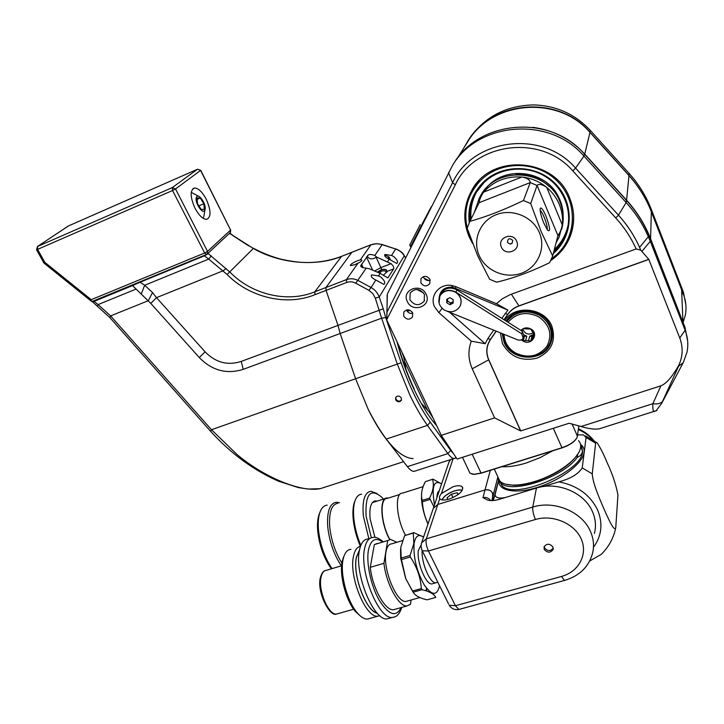 <?xml version="1.0" encoding="UTF-8"?>
<svg xmlns="http://www.w3.org/2000/svg" width="724" height="724" viewBox="0 0 724 724"><rect width="100%" height="100%" fill="white"/><g stroke="black" fill="none" stroke-linecap="round" stroke-linejoin="round"><path stroke-width="1.09" d="M412.626 312.858C409.802 309.184 406.87 308.904 403.829 311.999L403.693 316.144C406.535 319.818 409.467 320.089 412.508 316.958L412.626 312.858M406.499 309.99L406.698 310.496C408.083 312.904 410.119 313.836 412.807 313.311M429.956 279.428C427.115 275.681 424.137 275.392 421.015 278.577L420.843 282.849C423.712 286.604 426.698 286.867 429.803 283.645L429.956 279.428M423.386 276.622L423.694 277.518C425.205 280.116 427.386 281.021 430.246 280.251M472.663 243.536L469.206 236.956C462.573 220.956 463.469 205.354 471.885 190.15C491.37 152.936 555.317 157.696 569.815 198.322C574.937 211.499 574.937 224.494 569.824 237.336C565.77 246.911 559.417 254.64 550.783 260.513M426.192 294.424C421.106 282.224 401.241 289.709 407.277 301.446C412.318 313.501 432.101 306.243 426.192 294.424M424.427 294.406C419.884 288.433 415.123 287.971 410.155 293.003L409.902 299.808C414.508 305.799 419.277 306.225 424.219 301.075L424.427 294.406M428.762 280.559L424.029 278.134M496.13 331.139L490.383 339.475C486.247 345.882 485.677 352.66 488.664 359.819L520.628 430.925L494.601 417.875L472.247 368.778C468.202 359.584 467.885 350.38 471.279 341.176L438.916 312.65L434.635 306.913C429.133 296.107 439.414 283.084 451.803 285.509L455.984 286.704L496.429 303.709L507.94 310.089L501.804 318.325M504.845 320.243C515.47 304.243 544.955 307.908 551.887 326.271C556.294 340.986 551.362 351.611 537.072 358.127C521.651 361.728 510.103 356.869 502.429 343.529L500.375 332.859M502.157 333.583L504.094 342.416C511.624 361.882 544.457 362.235 550.91 342.669C552.91 337.221 552.774 331.737 550.502 326.207C543.923 308.759 515.75 305.564 506.049 321.003M502.836 333.864L502.927 334.579M408.2 309.827L408.924 310.886M409.82 310.56L409.512 310.098M405.929 369.267L403.775 357.24L401.956 352.181L433.16 418.201L429.187 412.019L421.992 404.019M601.798 428.038L598.974 428.925C594.413 429.513 588.431 428.708 581.028 426.508L569.073 423.269L457.106 459.034L441.278 435.368L433.16 418.201M647.555 203.055C642.686 192.991 636.441 183.733 628.821 175.262L629.011 173.28L590.187 130.266C574.892 113.976 555.987 105.523 533.479 104.908C505.642 105.659 484.13 117.125 468.935 139.298L467.976 140.836M628.821 175.262L589.77 132.021C557.978 94.518 491.922 100.365 467.831 141.062L464.093 147.56M629.011 173.28L632.64 177.48C639.573 185.95 645.184 195.1 649.473 204.928L651.247 209.236L651.184 211.327M681.854 290.433L683.519 294.713L683.402 292.125L651.247 209.236M683.402 292.125L685.89 304.913M683.519 294.713C686.09 301.474 686.669 308.37 685.266 315.392L683.184 322.18M472.247 368.778L488.781 359.783L520.746 430.907L660.903 385.82C666.152 383.838 672.125 376.978 678.804 365.24C682.904 356.308 683.221 347.212 679.764 337.963L648.785 259.319L518.945 305.845C514.221 307.582 510.483 310.415 507.723 314.343L504.013 319.718M640.704 250.133L636.161 248.938C631.075 237.68 624.278 227.345 615.744 217.96L572.802 170.9C541.081 133.687 474.491 142.61 455.296 184.819L386.734 319.664L387.023 312.062L452.581 182.747C472.591 138.537 542.357 129.107 575.553 168.113L618.468 215.182C627.319 224.938 634.351 235.671 639.573 247.382L640.704 250.133L648.785 259.319M684.976 327.266L650.36 238.775L650.279 241.3L685.112 330.271L684.976 327.266L687.646 341.004M678.804 365.24L678.56 366.253L683.221 362.679L661.718 403.304L656.053 410.879M678.56 366.253L662.514 401.458C660.451 403.585 657.238 404.345 652.867 403.711L660.903 385.82M654.885 411.332L654.016 411.585C653.048 411.078 652.659 408.454 652.867 403.711L581.028 426.508M683.221 362.679L686.986 352.262C688.506 344.805 687.872 337.474 685.112 330.271L679.764 337.963M650.36 238.775C644.822 224.675 636.821 211.833 626.369 200.24L584.431 154.049C550.267 113.958 479.442 120.012 453.912 163.226L452.889 164.855M494.601 417.875L441.278 435.368M548.122 346.497L552.014 338.669M493.659 330.144L487.84 338.597L485.198 343.701L471.279 341.176M440.744 294.007C445.441 286.93 451.523 286.007 458.98 291.238M439.151 297.582C440.219 290.27 444.681 286.804 452.527 287.193L507.94 310.089M449.577 312.261L485.198 343.701M496.429 303.709L502.212 298.858L510.13 294.65L636.161 248.938M639.573 247.382L648.36 236.667L650.279 241.3L641.88 251.427M648.36 236.667C642.876 224.25 635.473 212.883 626.142 202.557L626.369 200.24M386.734 319.664L387.34 294.08L452.627 165.271C478.293 121.831 549.552 115.759 583.942 156.094L626.142 202.557L618.468 215.182L615.744 217.96M416.897 289.455L423.594 292.994M386.716 319.945L401.956 352.181M387.132 295.03L387.023 312.062M470.718 219.761C469.786 210.829 471.297 202.304 475.252 194.186M567.652 227.743L565.48 234.196C562.847 240.386 559.064 245.78 554.122 250.368M470.22 220.784C469.261 211.643 470.853 202.937 474.998 194.666M553.742 251.825C558.702 247.228 562.503 241.816 565.145 235.617C573.806 215.345 565.824 189.742 546.349 177.172C526.972 164.466 499.569 167.135 483.723 182.882L476.075 192.711C471.025 201.58 469.016 211.046 470.057 221.11M469.252 222.721C467.451 207.29 472.03 193.887 482.989 182.502C501.669 163.724 535.932 163.941 555.073 183.407C574.512 202.602 573.625 235.327 554.159 252.794L553.29 253.572M551.579 258.785L556.322 254.929C577.001 236.422 578.005 201.661 557.353 181.244C537.009 160.538 500.583 160.339 480.772 180.303C467.84 193.996 463.306 209.897 467.188 228.015M573.598 214.919C574.051 230.893 568.512 244.341 556.991 255.255M467.387 228.802L470.138 236.685M471.912 241.544C460.889 219.779 463.288 199.48 479.116 180.656M567.535 228.277L565.227 235.264C562.584 241.472 558.792 246.866 553.833 251.463M554.322 249.59C561.625 242.676 566.268 234.304 568.259 224.449M476.935 191.29C472.066 199.969 470.111 209.218 471.08 219.037M447.314 311.347L518.14 340.063L521.325 340.054L523.226 338.171L521.696 333.755L455.912 292.152C449.287 288.885 443.975 290.034 439.975 295.609L439.052 302.931M523.452 337.339L523.904 335.728L522.375 331.33L456.907 289.926C450.319 286.668 445.034 287.817 441.043 293.365L440.563 294.387M460.373 305.546C462.202 300.17 460.636 295.7 455.658 292.152C449.151 289.057 443.957 290.233 440.065 295.682L439.776 296.252M455.595 292.288C449.088 289.193 443.893 290.369 440.002 295.826C437.586 301.446 439.025 306.189 444.319 310.044C450.934 313.175 456.165 311.917 460.03 306.279C462.283 300.741 460.799 296.08 455.595 292.288M453.115 303.139L449.912 304.704L446.735 302.768L446.753 299.265L449.957 297.691L453.143 299.627L453.115 303.139M453.124 301.772L450.699 302.967L449.912 304.704M450.699 302.967L447.523 301.039L446.735 302.768M447.523 301.039L447.541 298.876M422.065 224.087L431.242 206.802M409.793 244.938L420.21 224.639M422.065 224.214L410.49 246.73M532.674 127.297C553.326 130.076 570.684 138.999 584.748 154.085L626.586 200.177C637.039 211.761 645.03 224.603 650.568 238.694L683.42 323.284M466.908 143.071L467.894 141.488C492.003 100.736 558.15 94.871 589.97 132.411L628.984 175.606C638.731 186.475 646.197 198.53 651.365 211.788L681.619 289.745L681.981 294.333M524.04 335.321L524.538 336.135L526.791 336.207L524.122 334.931M529.678 336.307L531.932 336.379L530.719 341.085L528.52 340.687L529.678 336.307L533.072 334.597L531.941 338.977L534.475 335.194L530.737 329.031L523.235 328.787L521.66 330.877M522.638 329.628L525.588 333.131C528.321 334.506 530.882 334.325 533.271 332.606M524.538 336.135L523.253 340.823L522.511 339.248M521.579 339.936L523.126 341.076C531.461 346.244 539.588 333.556 530.828 328.94C527.036 327.139 523.733 327.628 520.909 330.406M504.04 334.343C504.429 342.343 508.266 348.57 515.551 353.013C528.158 358.679 538.602 356.461 546.873 346.362C552.684 334.723 549.914 324.85 538.575 316.732C526.52 311.148 516.33 312.985 508.004 322.243M506.773 321.465C515.515 311.347 526.375 309.266 539.344 315.23C549.86 322.243 553.444 331.366 550.095 342.606C545.552 355.52 527.479 361.032 515.054 353.529C507.388 348.85 503.343 342.307 502.899 333.882M551.136 338.877C552.276 334.307 551.932 329.782 550.086 325.293M511.832 315.275L506.429 321.248M526.791 336.207L525.615 340.597L523.253 340.823M533.407 336.678L534.031 334.235M525.615 340.597L528.52 340.687M531.941 338.977L530.719 341.085M415.594 470.89L414.01 471.396C412.074 471.387 409.865 469.804 407.395 466.645L386.191 439.088C379.955 430.97 373.946 421.051 368.181 409.332L355.593 378.752L340.171 333.52L243.219 369.349C226.621 374.498 211.978 370.57 199.29 357.547L205.073 351.819C215.607 362.588 227.662 365.792 241.246 361.421L338.008 325.402L326.072 290.396L325.9 287.546L346.407 279.645L358 263.192L354.588 264.776L350.407 265.627C350.163 264.531 352.516 262.903 357.448 260.749L360.344 259.862L370.95 244.803L351.882 252.305L325.9 287.546L351.882 252.305L341.556 256.359C316.307 266.957 279.591 263.69 253.319 248.459L229.499 233.309M358 263.192C361.05 261.744 362.281 260.676 361.71 260.007L360.344 259.862M395.657 399.901L395.684 397.44C397.585 395.44 399.458 395.612 401.322 397.956L401.322 400.381C399.431 402.381 397.548 402.218 395.657 399.901M395.793 397.25L395.974 399.241C397.72 401.503 399.576 401.729 401.512 399.91M366.127 268.305L355.783 283.202C352.742 281.618 349.692 281.383 346.615 282.496L346.407 279.645C350.244 278.251 354.081 278.505 357.928 280.405L371.059 287.537L375.847 280.034L383.847 284.396C385.729 283.084 384.688 280.604 380.724 276.966L378.471 275.935L380.127 273.337L368.923 268.622L362.615 267.572C360.588 266.704 360.181 265.789 361.394 264.848L367.303 256.341C368.082 254.214 370.588 253.934 374.815 255.491L376.67 257.083L376.163 257.337L381.666 269.409L377.294 272.143M375.847 280.034C371.575 277.817 370.308 276.106 372.027 274.921L378.471 275.935M376.67 257.083L391.069 263.681C393.304 265.789 394.164 267.527 393.648 268.903L387.313 271.328L385.177 269.346L381.666 269.409M387.313 271.328L383.421 275.183M386.634 270.106L385.268 269.418L381.711 269.599L378.236 272.541M386.697 272.387L384.697 270.794L381.991 270.93L379.43 273.038M389.132 259.228L396.752 263.464C398.444 262.233 397.413 259.916 393.666 256.486L391.512 255.5L385.34 254.486C383.838 255.581 385.105 257.165 389.132 259.228L387.575 261.672M367.303 256.341C369.159 259.292 372.109 259.626 376.163 257.337M393.648 268.903L387.829 277.871L380.127 273.337M210.684 431.413L211.499 429.748L355.593 378.752L340.162 333.502L337.999 325.384L383.258 308.813L385.693 317.546L381.611 318.18L375.322 298.161L379.222 297.003C377.584 292.749 374.869 289.6 371.059 287.537L368.923 290.351L355.783 283.202M405.531 257.916L403.965 255.101C402.852 252.776 400.073 250.685 395.612 248.821M381.973 244.459L382.136 244.676C378.263 243.427 374.534 243.472 370.95 244.803L376.534 243.653L381.973 244.459M382.1 244.495L395.657 249.002L382.136 244.676L374.815 255.491M383.258 308.813L379.222 297.003L404.254 255.825C402.345 252.64 399.476 250.368 395.657 249.002L391.512 255.5M340.162 333.502L381.611 318.18L397.268 364L409.856 395.033C415.558 406.942 421.422 417.06 427.441 425.377L430.246 422.128L450.645 450.4L447.921 453.604L427.441 425.377L386.191 439.088M362.724 267.599L361.394 264.848M97.45 305.836L98.102 304.587L110.609 315.899L211.499 429.748L236.902 454.391C262.74 476.283 299.808 492.646 320.252 488.673L330.262 485.433M385.693 317.546L401.141 362.742L355.593 378.752L368.181 409.332C384.752 441.441 399.72 457.867 413.078 458.618M229.997 233.499L228.838 233.924M208.747 252.604L208.313 253.69L230.051 272.206C251.671 294.532 287.473 303.229 314.804 291.826L325.9 287.546L326.072 290.396L314.949 294.668C286.659 306.451 249.572 297.501 227.119 274.496L208.711 259.083L211.254 255.853M93.143 301.048L92.5 301.845L94.102 301.365L98.102 304.587L136.085 289.057L150.782 303.383L156.484 297.664L205.073 351.819M136.085 289.057L132.546 285.591L94.102 301.365M132.546 285.591L140.076 282.233L144.682 285.274L152.529 292.541L156.484 297.664L223.254 270.722L226.187 268.441M141.379 293.627L144.682 285.274L208.711 259.083L204.322 255.853L140.076 282.233M150.782 303.383L199.29 357.547M338.008 325.402L326.072 290.396L346.615 282.496M204.322 255.853L208.313 253.69M232.793 235.562L248.703 245.87M110.039 317.791L110.609 315.899L148.357 300.677L152.529 292.541M206.231 199.2C202.204 191.76 198.258 188.032 194.394 188.014C189.905 190.312 190.113 197.064 195.009 208.259C199.064 215.662 202.982 219.345 206.765 219.327C211.263 217.01 211.082 210.304 206.231 199.2M44.01 263.111L44.843 262.359L91.206 299.682L91.532 301.365L92.111 301.474M229.535 233.282L207.752 253.518M36.508 249.699L43.983 263.102L91.532 301.365M196.539 197.136C193.969 201.553 202.738 215.3 204.811 210.177C207.299 205.77 198.72 192.177 196.539 197.136M204.322 209.399L201.127 209.363L197.471 203.607L197.037 197.923L200.249 198.023L203.869 203.743L204.322 209.399M197.145 199.353L200.249 198.023M198.901 205.869L203.869 203.743M372.607 277.989L371.846 277.301M390.643 260.07L389.114 257.065L388.354 256.83L388.326 258.803M478.727 199.326L480.446 195.987C495.976 165.398 548.149 168.963 560.041 202.023C563.652 211.082 564.168 220.223 561.598 229.436M556.068 242.83L559.19 236.92L562.313 225.01C563.037 217.996 562.05 211.164 559.353 204.503C556.584 197.869 552.394 192.186 546.792 187.462L546.158 186.946C541.715 184.213 538.683 183.715 537.081 185.462L557.933 235.626L552.674 255.97L541.208 231.743L530.683 203.544L523.461 200.521C504.329 209.797 486.492 216.729 469.957 221.318L479.197 202.584C479.315 200.086 480.636 196.81 483.152 192.729L479.243 198.412L480.446 195.987M539.416 232.694C546.186 248.531 537.588 267.455 521.506 273.21C505.506 279.192 485.84 270.93 479.143 255.436C472.22 240.042 480.075 220.847 496.329 214.657C512.474 208.231 532.882 216.766 539.416 232.694M469.957 221.318L467.152 228.114L477.65 255.735L489.623 279.247L496.601 282.179C513.162 278.333 530.837 271.835 549.634 262.685L552.674 255.97M501.37 247.047C496.845 237.653 512.945 231.517 516.692 241.264C521.135 250.721 505.099 256.703 501.37 247.047M512.701 240.341C509.533 237.716 507.768 238.377 507.434 242.332C510.601 244.965 512.357 244.296 512.701 240.341M547.244 229.734C547.525 227.273 546.502 223.101 544.167 217.2C542.584 213.48 541.235 211.191 540.122 210.322M543.814 223.128C541.072 216.205 539.86 211.308 540.185 208.449C541.109 206.892 543.027 209.435 545.95 216.078C550.122 227.49 550.692 232.223 547.661 230.277L543.814 223.128M546.158 186.946C539.253 181.471 531.416 178.204 522.628 177.118C527.687 178.348 530.212 180.176 530.212 182.593L523.461 200.521M530.683 203.544L537.081 185.462L530.212 182.593L479.161 202.657L478.401 204.195M562.222 225.798C560.919 230.522 559.489 233.789 557.933 235.626M474.519 212.06L475.885 209.299M474.238 212.63L479.243 198.412M522.628 177.118L521.805 177.027C506.348 175.986 493.632 181.018 483.659 192.122L483.152 192.729M578.802 452.464C571.526 464.509 556.91 474.283 534.955 481.804C527.027 484.202 519.968 485.361 513.778 485.297L506.112 484.275M497.56 476.211L499.841 481.134C502.447 483.632 506.854 484.944 513.054 485.08C519.343 485.152 526.52 483.967 534.593 481.532C554.964 475.478 575.444 461.378 579.616 450.808C581.363 446.599 580.992 443.224 578.503 440.69M566.132 446.328L568.132 445.369M501.94 466.69L503.94 466.772C510.366 466.844 517.787 465.586 526.212 462.998L539.914 457.713L552.665 450.817M469.143 471.514L469.903 473.134L473.985 474.301L480.971 473.089L561.878 447.767C569.77 445.007 574.856 441.54 577.137 437.359L578.91 425.884M576.847 437.966C574.458 441.984 569.507 445.287 562.014 447.894L481.134 473.197L474.292 474.392L471.822 474.066M577.625 454.554L577.236 457.387C580.277 456.057 582.005 454.084 582.431 451.477L580.503 444.228M543.371 486.546L558.856 481.849C570.566 478.709 578.349 474.057 582.232 467.903L592.259 473.876C592.757 483.243 599.427 498.275 603.499 507.913C607.644 517.153 614.079 532.203 615.735 527.923L617.952 494.99C615.952 484.51 612.432 473.939 607.4 463.269C604.042 455.079 600.757 448.473 597.535 443.432C596.504 442.047 595.87 441.957 595.617 443.142L586.069 437.45L583.399 434.889L577.634 434.916M615.472 529.081C613.183 538.873 608.432 547.317 601.192 554.412L589.698 560.982M493.198 500.537L495.107 494.51C495.234 497.714 498.601 498.727 505.207 497.551M495.107 494.51L498.8 479.903M499.153 480.392L499.614 480.908M499.488 481.397L500.519 482.618C510.022 494.8 563.245 477.641 577.236 457.387M592.259 473.876L595.617 443.142M586.069 437.45L582.232 467.903M490.447 500.556C488.646 497.931 486.148 496.963 482.953 497.65L488.076 500.194C490.917 500.945 494.664 500.655 499.316 499.343L536.43 488.076C557.552 481.152 584.666 492.628 592.549 511.868C595.626 519.063 596.25 526.258 594.422 533.443M553.217 548.168C550.403 551.426 547.498 551.308 544.511 547.824L544.186 546.584M544.24 549.444L544.059 546.91C546.747 543.362 549.697 543.38 552.901 546.973L553.091 549.471C550.412 553.046 547.462 553.036 544.24 549.444M482.953 497.65L485.035 489.931C488.401 489.234 490.926 490.311 492.619 493.153L492.474 500.583L493.017 495.904C492.718 491.379 490.048 489.388 485.035 489.931L437.812 504.456L433.323 508.302L437.812 504.456L426.346 538.828L421.649 542.783L421.232 544.113M432.979 509.298L433.323 508.302L432.979 509.298M449.115 499.08C459.26 495.008 463.631 490.899 462.229 486.772C460.573 485.424 457.523 485.406 453.07 486.718L441.45 493.551C439.568 495.732 439.006 497.433 439.749 498.664L440.038 499.008C441.658 500.338 444.69 500.365 449.115 499.08M490.32 470.329L485.035 489.931L437.812 504.456L439.749 498.664M390.164 618.052L387.222 618.866C373.593 621.21 353.991 573.019 359.466 550.204C360.959 543.018 363.801 539.271 367.982 538.955M377.104 613.065C365.756 610.703 352.371 574.557 356.47 557.254L359.493 550.041M359.547 549.788L356.407 557.145C352.253 574.63 365.864 611.146 377.276 613.255M379.901 615.744L377.865 616.187C365.747 618.269 348.606 576.295 353.502 556.213C354.751 550.267 357.086 546.964 360.489 546.321M350.932 549.326C347.801 549.552 345.448 551.923 343.882 556.439L343.113 559.326C339.809 573.408 346.986 601.011 357.104 612.649C360.796 617.02 364.244 619.165 367.466 619.092L370.118 618.359M360.48 616.097L355.339 611.427C345.837 600.504 339.113 574.639 342.226 561.39L343.918 556.349M426.545 588.277L426.11 590.829M407.974 600.875L405.947 601.445C396.499 602.983 382.507 568.485 385.964 551.996C386.915 546.747 388.86 544.023 391.802 543.824L402.544 540.602M413.259 533.036L404.607 535.642L400.77 547.371L401.241 558.041L410.074 555.444L413.857 543.471L413.259 533.036L413.739 532.665L423.594 537.036M404.607 535.642L413.739 532.665M439.54 585.716C437.07 596.187 431.911 595.852 424.074 584.693C416.535 570.738 413.214 557.037 414.101 543.606C415.467 535.887 418.626 533.724 423.567 537.108M433.133 583.553L431.839 583.924C425.803 584.829 416.427 561.607 418.372 550.457L421.06 545.136M426.581 590.983L426.753 588.693M427.06 599.825L435.767 597.391C434.183 594.078 429.613 591.508 422.047 589.689L413.187 592.196C415.042 595.59 419.667 598.133 427.06 599.825M422.047 589.689L421.332 588.558C420.563 577.236 416.879 566.72 410.291 557L401.449 559.598L405.811 578.72L412.463 591.074L421.332 588.558M413.187 592.196L412.463 591.074M410.291 557L410.074 555.444M401.449 559.598L401.241 558.041M437.133 582.395L435.785 582.802C430.092 583.616 421.078 562.412 422.183 550.683M413.323 592.422L405.712 578.639L400.689 558.249L400.544 549.362M411.087 599.997L410.499 604.341L406.951 605.943C398.788 606.911 386.182 583.843 383.928 563.308L387.711 540.547L390.634 539.443L396.87 542.303M395.811 609.065L393.413 609.735C385.059 610.757 372.398 587.816 370.272 567.335L374.344 544.575L377.34 543.452M374.344 544.575L387.711 540.547M370.272 567.335L383.928 563.308M434.5 504.809C431.477 486.528 433.757 479.523 441.35 483.795L432.988 479.161L425.359 481.659C422.291 487.406 421.06 492.727 421.658 497.632L422.21 500.42L429.54 498.139C433.214 490.953 434.21 484.709 432.545 479.388M433.866 506.7L429.54 498.139M436.961 497.542C437.024 493.886 437.767 491.686 439.197 490.935M427.984 524.086C424.255 515.569 422.092 507.198 421.495 498.954L421.567 493.27M429.739 499.533L422.4 501.804C422.798 509.443 424.689 516.773 428.074 523.805M422.4 501.804L422.21 500.42M425.359 481.659L432.988 479.161M405.485 535.154C396.263 518.99 394.508 492.573 402.372 493.171L423.142 486.646M389.91 539.525C380.806 523.733 379.331 497.904 387.24 498.411L399.793 494.465M389.702 539.561C380.525 523.452 379.123 497.46 387.114 497.967L388.336 498.067M360.407 546.33C356.651 537.615 354.271 528.764 353.267 519.778C352.552 512.664 352.905 506.918 354.317 502.546L355.095 500.61M361.629 494.184C358.651 494.447 356.434 496.718 354.959 500.999C353.493 505.542 353.131 511.506 353.873 518.9C354.86 527.814 357.176 536.656 360.824 545.416M337.864 503.234C331.483 504.474 328.777 512.429 329.746 527.09C331.266 540.557 335.33 552.566 341.927 563.1M341.348 565.842C333.981 554.792 329.456 541.851 327.755 527.027C326.768 511.805 329.592 503.551 336.226 502.257L339.502 502.718M327.194 505.135C323.818 505.488 321.32 508.112 319.7 512.999C318.307 517.461 317.899 523.099 318.479 529.914C320.117 544.71 324.633 557.616 332.026 568.621M331.375 568.82C323.936 558.367 319.384 545.778 317.727 531.072C317.175 524.61 317.565 519.271 318.886 515.036L319.782 512.746M368.851 538.692L363.358 515.95C362.091 500.646 364.588 492.411 370.851 491.252L377.086 493.542M383.449 499.117L381.856 497.316C370.407 487.723 365.149 493.967 366.072 516.04L371.34 537.733M377.231 501.071L375.494 500.863C370.95 501.723 369.159 507.705 370.118 518.827L374.978 537.443M458.283 494.456L457.125 492.754L458.03 494.646M452.98 497.596L451.36 494.211L457.125 492.754M448.038 499.388L447.034 497.85L451.36 494.211M442.083 308.297L438.916 312.65M404.797 362.054L427.45 409.938M406.888 309.899L407.874 311.275M407.304 309.836L408.236 311.139M590.187 130.266L589.77 132.021M511.352 294.188L518.999 305.944C514.293 307.682 510.574 310.496 507.832 314.406L504.121 319.782M505.171 313.429L507.832 314.406M648.831 259.427L518.999 305.944M662.514 401.458L661.718 403.304M496.248 331.185L490.483 339.538C486.374 345.909 485.804 352.66 488.781 359.783M487.84 338.597L490.483 339.538M455.514 288.043L455.984 286.704M584.431 154.049L583.942 156.094L575.553 168.113L572.802 170.9M455.296 184.819L452.581 182.747L448.5 172.493M549.308 186.611C539.959 177.851 528.855 173.832 516.004 174.565M486.166 188.258C504.04 165.235 545.742 169.905 558.476 196.774C561.634 202.928 563.2 209.399 563.172 216.195M456.907 289.926L455.912 292.152M522.375 331.33L521.696 333.755M584.748 154.085L589.97 132.411M626.586 200.177L628.984 175.606M650.568 238.694L651.365 211.788M682.931 321.429L681.619 289.745M436.717 425.712C429.205 417.359 421.775 405.512 414.436 390.173C407.132 374.661 401.313 358.498 396.987 341.683M374.598 271.011L380.951 267.572L391.069 263.681M372.706 270.215L366.489 257.002M361.511 264.169L363.195 267.735M375.322 298.161L372.788 293.582L368.923 290.351M401.141 362.742C409.549 386.842 419.25 406.635 430.246 422.128M455.441 458.211L454.192 458.545C452.391 458.482 450.301 456.835 447.921 453.604L407.395 466.645M450.645 450.4L453.396 453.477M387.566 277.853L388.326 277.563M229.237 233.906L229.825 233.662M208.503 253.509L207.191 254.052M243.219 369.349L241.246 361.421M227.119 274.496L253.319 248.459L248.685 245.572M314.949 294.668L314.804 291.826L341.556 256.359L351.964 252.224M91.206 299.682L204.648 253.002L172.565 190.512L37.594 249.373L44.843 262.359M200.765 170.375L230.594 230.069L200.62 170.502L197.543 169.217L68.346 225.988L37.494 246.504L172.294 187.588L172.565 190.512L175.534 188.955L207.526 251.4L230.594 230.069L230.132 232.721M172.294 187.588L175.534 188.955L200.738 170.321L197.543 169.217L172.294 187.588M91.894 301.564L206.593 254.432L204.648 253.002L207.526 251.4L207.29 253.943L230.359 232.513L230.73 229.915M36.526 249.744L37.594 249.373L37.494 246.504L36.526 249.744M68.536 225.906L37.413 246.54M546.792 187.462L562.313 225.01M483.659 192.122L521.805 177.027M557.706 236.495L558.973 233.807M472.175 454.219L481.134 473.197M562.014 447.894L553.317 428.309M572.041 423.848L577.444 436.291M581.743 446.853L582.521 451.695C582.241 472.111 513.497 500.655 501.822 485.433L500.519 482.618M580.621 444.446C583.3 446.391 584.449 449.025 584.069 452.346C582.965 463.224 561.607 479.722 538.52 487.044C515.425 494.519 497.424 490.872 498.954 480.13M593.463 547.308C601.68 535.995 603.092 523.624 597.707 510.212C590.313 494.954 577.363 485.496 558.856 481.849M499.822 481.849L499.85 482.338M535.443 519.488L428.445 551L455.405 605.726L561.471 576.458C578.711 571.851 588.178 554.34 581.182 538.909C574.449 523.416 552.774 514.221 535.443 519.488C533.344 514.483 532.457 510.348 532.783 507.071C554.494 500.067 582.395 511.895 590.522 531.579C593.689 538.937 594.341 546.285 592.458 553.616C588.657 567.037 579.354 575.978 564.539 580.44L564.964 580.331M421.757 549.769L422.273 550.783L428.445 551C426.318 546.186 425.612 542.122 426.346 538.828L532.783 507.071L536.43 488.076M497.732 477.433L491.822 500.592M561.471 576.458L564.539 580.44L459.405 609.309M455.405 605.726L458.853 609.454C454.762 610.142 451.55 608.73 449.188 605.228L455.405 605.726M448.627 604.087L421.992 550.258L421.006 546.249L421.449 543.344L449.025 461.912L450.663 459.677M593.146 440.228C589.146 435.658 584.232 432.101 578.395 429.549M448.708 462.853L450.31 459.785M498.447 480.944L498.438 479.315M453.016 458.926L441.45 493.551M382.534 541.887C375.503 536.964 370.824 539.633 368.48 549.914C366.018 562.765 370.896 585.843 379.267 600.35C388.878 615.192 396.155 617.608 401.096 607.581M394.815 616.866L392.363 617.436C378.833 619.744 359.231 571.471 364.588 548.656C366.045 541.48 368.851 537.733 373.005 537.434C375.403 536.746 378.806 538.167 383.195 541.679M341.628 565.761L326.443 570.286C323.899 570.53 322.135 572.693 321.157 576.793C317.7 589.58 328.443 615.472 336.56 614.061L338.307 613.563M462.093 490.582C457.93 487.913 442.998 495.053 442.454 499.967M429.196 412.028L432.047 416.101M468.935 139.298L467.831 141.062M598.974 428.925L656.912 410.472M551.308 340.859L550.91 342.669M452.527 287.193L451.803 285.509M453.912 163.226L452.627 165.271M424.517 300.487L424.219 301.075M570.023 236.486L569.824 237.336M403.775 357.24L402.825 354.235M565.48 234.196L565.815 232.829M548.774 186.122C539.832 178.004 529.298 174.131 517.18 174.52M441.043 293.365L439.975 295.609M411.015 247.011L410.381 246.676M409.73 244.793L410.418 246.576M457.315 158.375L467.894 141.488M534.013 334.18L533.298 336.977M371.312 275.192L372.027 274.921M386.643 272.287L384.697 270.794M384.725 254.73L385.34 254.486M414.01 471.396L456.265 457.776M404.236 255.545L405.594 257.78M414.282 389.168C407.404 374.48 401.874 359.149 397.693 343.167M371.023 244.73L352.145 252.151M403.585 461.695L320.252 488.673L308.125 489.053L298.433 487.614L278.677 481.279C253.554 470.256 230.838 453.586 210.548 431.26L109.849 317.565L92.5 301.845M253.3 248.16C262.133 252.957 271.455 256.658 281.256 259.255C296.351 262.55 303.627 262.55 309.211 262.504C320.669 262.269 331.474 260.197 341.637 256.287M232.992 235.409L230.142 233.309M192.991 188.629L194.394 188.014M202.964 218.177L203.489 217.2M203.86 216.422L205.182 208.222M199.462 196.702L191.245 192.358M388.48 256.758L384.562 254.875M512.176 243.237L509.949 244.078M478.238 204.53L479.197 202.584M462.482 457.315L469.903 473.134M503.94 466.772L502.782 466.428M494.275 469.089L499.841 481.134M513.778 485.297L513.054 485.08M596.078 442.301L585.571 435.902M498.736 479.813L493.234 500.537M553.091 549.471L553.236 548.511M462.862 488.103L462.229 486.772M578.494 428.834C584.793 431.64 590.006 435.658 594.133 440.898M342.95 558.675L343.882 556.439M353.647 609.219L336.56 614.061C329.692 617.418 316.37 591.246 320.451 577.39C321.646 573.408 323.148 571.164 324.949 570.666M437.785 582.168L435.966 582.793M435.785 582.802L431.839 583.924M400.689 558.249L400.933 556.575M419.82 597.544L405.947 601.445M355.339 611.427L357.104 612.649M377.865 616.187L367.466 619.092M401.838 607.373C398.598 616.649 395.023 617.056 392.363 617.436L387.222 618.866M406.951 605.943L393.413 609.735M421.495 498.954L421.658 497.632M385.412 498.501L372.389 502.601M373.702 501.424L375.494 500.863M318.886 515.036L319.7 512.999M354.317 502.546L354.959 500.999M462.229 490.356C457.17 488.139 443.504 494.818 442.174 499.931"/></g></svg>

